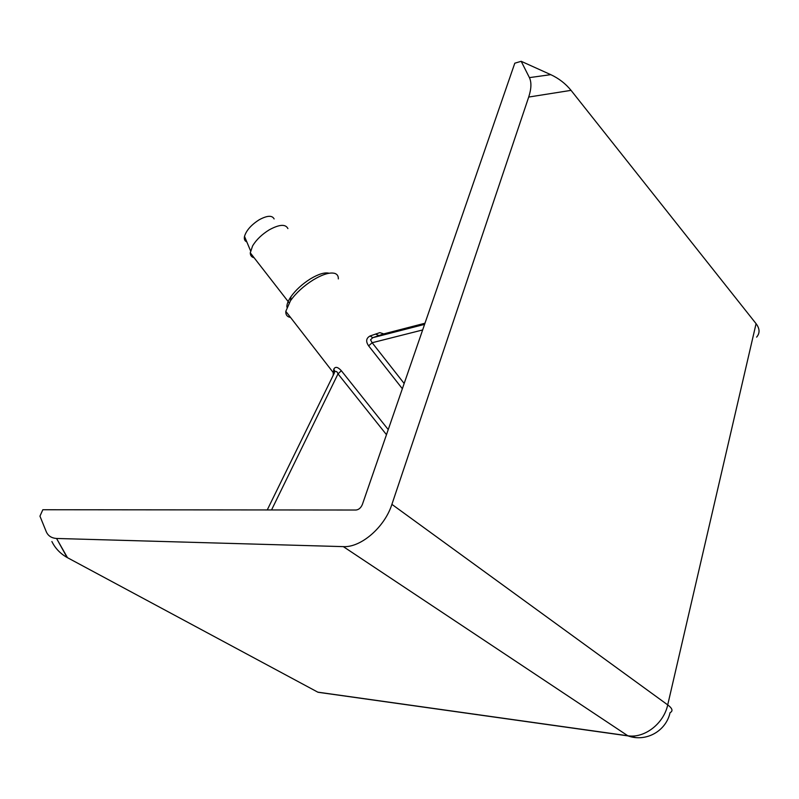 <?xml version="1.0" encoding="UTF-8"?>
<svg xmlns="http://www.w3.org/2000/svg" width="799" height="799" viewBox="0 0 799 799"><rect width="100%" height="100%" fill="white"/><g stroke="black" fill="none" stroke-linecap="round" stroke-linejoin="round"><path stroke-width="1.2" d="M333.153 375.24L333.772 369.178C335.28 366.351 337.807 366.871 341.343 370.726L388.234 429.592M424.579 324.374L372.773 337.687L370.117 335.96L379.825 332.634L383.76 333.902L424.978 323.225L383.85 333.872L372.773 337.687L370.536 339.805L372.154 342.731L404.154 383.49M286.891 307.126C286.711 304.389 288.059 300.913 290.956 296.679C295.79 289.957 302.272 284.025 310.392 278.881C318.551 274.017 324.784 272.129 329.088 273.238M338.327 278.911C338.456 276.084 337.278 274.247 334.811 273.398C329.877 272.089 322.646 274.277 313.128 279.97C303.68 285.962 296.139 292.853 290.516 300.654L285.802 311.34C285.593 314.826 287.161 316.853 290.516 317.423M246.801 241.857C244.704 241.008 243.935 239.181 244.504 236.374C246.342 230.392 251.236 224.859 259.176 219.785C267.176 215.45 272.159 215.171 274.117 218.926M287.91 228.584C285.573 223.91 279.34 224.339 269.223 229.852C261.922 234.367 256.399 239.68 252.654 245.792L250.277 252.814C250.297 255.49 251.575 257.138 254.122 257.757M402.356 388.723L368.629 345.847C365.612 341.463 366.102 338.167 370.117 335.96M550.771 74.657C558.861 78.432 565.612 83.665 571.045 90.357L528.708 97.049C531.385 88.769 531.615 82.297 529.417 77.623L550.771 74.657L521.188 61.303L514.796 63.201L362.376 504.459C360.938 507.834 358.821 509.692 356.014 510.022L42.826 509.742L39.95 516.154L46.242 531.655C48.04 535.839 51.476 538.107 56.559 538.466L67.486 557.692L317.802 692.154L627.804 735.759L343.32 546.626L56.839 538.476M327.85 693.652L317.802 692.154M67.486 557.692L67.116 557.492C60.265 553.597 55.191 548.284 51.885 541.532M571.045 90.357L756.074 323.665C759.839 328.669 760.019 333.143 756.623 337.118M528.708 97.049L391.9 504.359L667.714 704.888L756.074 323.665M529.417 77.623L521.188 61.303M343.32 546.626C360.888 547.724 384.649 527.25 391.9 504.359M386.476 434.676L338.007 373.882L341.343 370.726M422.651 329.957L372.154 342.731L368.629 345.847M271.54 509.952L338.007 373.882C337.278 371.745 336.279 371.006 335.011 371.655L333.772 369.178M267.246 509.942L334.282 373.133M334.601 372.174L334.431 370.187L333.183 372.484L285.802 311.34M333.752 374.212L333.123 373.053M379.046 335.59L375.69 334.162M318.022 692.264L628.014 735.899C646.031 742.381 666.036 731.145 670.061 712.668C673.237 711.05 672.458 708.453 667.714 704.888C663.769 723.684 644.344 738.566 627.804 735.759L635.644 737.547M290.956 296.679L290.516 300.654M244.504 236.374L250.546 250.796M250.277 252.814L289.118 302.781M67.116 557.492L56.559 538.466"/></g></svg>
